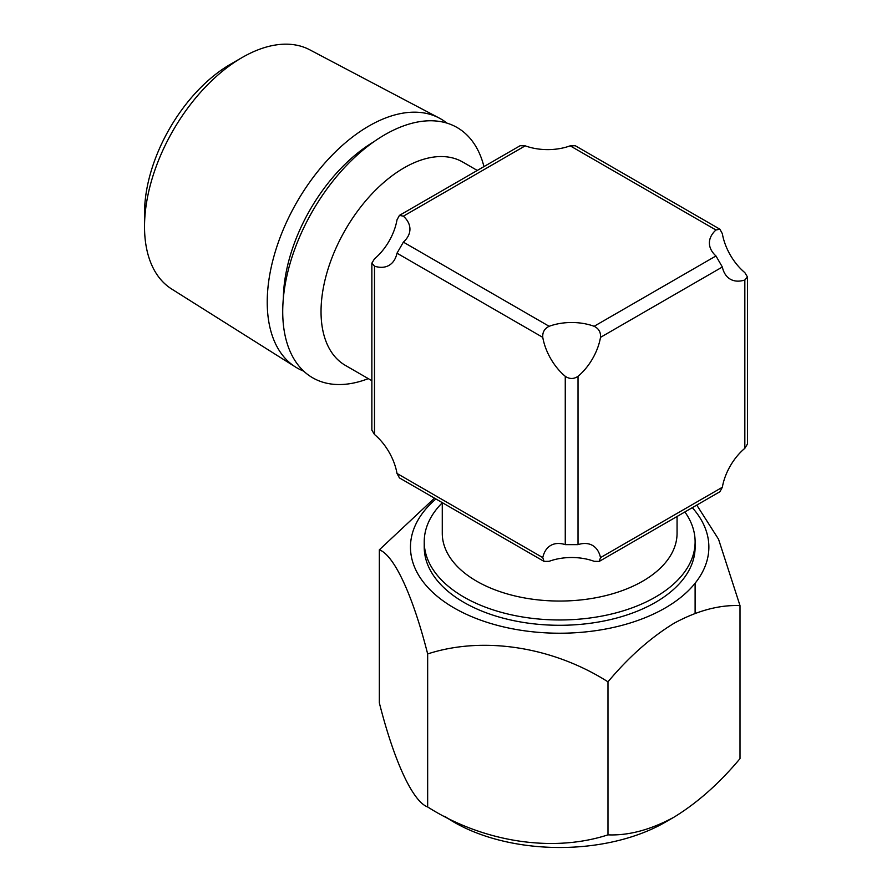 <?xml version="1.0" encoding="UTF-8"?>
<svg xmlns="http://www.w3.org/2000/svg" width="892" height="892" viewBox="0 0 892 892"><rect width="100%" height="100%" fill="white"/><g stroke="black" fill="none" stroke-linecap="round" stroke-linejoin="round"><path stroke-width="1.34" d="M435.92 498.974A149.198 86.134 0 0 0 464.81 613.573A149.198 86.134 0 0 0 665.164 607.998A149.198 86.134 0 0 0 692.315 507.66M696.764 505.095L718.551 539.247L740.003 605.612C719.342 604.754 697.343 610.641 673.995 623.296C650.647 637.613 628.648 657.114 607.987 681.834C553.14 646.945 483.553 635.728 427.658 653.936C412.963 595.856 394.309 555.248 379.334 549.818L434.493 498.149M444.751 816.292A149.198 86.134 0 0 0 665.164 822.268L673.995 817.172C697.343 802.867 719.342 783.354 740.003 758.635L740.003 605.612M379.334 549.818L379.334 702.84C394.03 760.909 412.673 801.529 427.658 806.959C482.505 841.847 552.092 853.053 607.987 834.856C628.648 835.704 650.647 829.816 673.995 817.172M442.276 502.776A135.439 78.195 0 0 0 424.224 541.779L424.224 547.097A135.439 78.195 0 0 0 507.838 619.338A135.439 78.195 0 0 0 655.442 602.39A135.439 78.195 0 0 0 695.113 547.097L695.113 541.779A135.439 78.195 0 0 0 684.878 511.952M427.658 806.959L427.658 653.936M607.987 834.856L607.987 681.834M144.526 226.668L144.526 213.099A121.524 70.156 120 0 1 230.448 64.269A121.524 70.156 120 0 0 230.448 64.269L242.2 57.489A138.137 79.756 120 0 0 144.526 226.668A138.137 79.756 120 0 0 171.621 288.986L295.43 366.969A143.768 83.001 120 0 0 303.693 371.128M446.892 123.096A143.768 83.001 120 0 0 439.154 118.023A143.768 83.001 120 0 0 368.887 126.028A143.768 83.001 120 0 0 275.405 251.265A143.768 83.001 120 0 0 295.43 366.969M368.307 378.632A144.482 83.413 -60 0 1 283.065 301.83A144.482 83.413 -60 0 1 384.887 134.692A144.482 83.413 -60 0 1 483.943 166.603M477.287 170.45L462.736 162.043A117.398 67.781 120 0 0 404.043 167.863A117.398 67.781 120 0 0 327.353 271.313A117.398 67.781 120 0 0 345.349 365.374L371.864 380.694M442.276 502.642L442.276 533.271A117.398 67.781 0 0 0 514.74 595.889A117.398 67.781 0 0 0 642.675 581.194A117.398 67.781 0 0 0 677.061 533.271L677.061 516.468M424.224 541.779A135.439 78.195 0 0 0 507.838 614.019A135.439 78.195 0 0 0 655.442 597.071A135.439 78.195 0 0 0 695.113 541.779M371.864 263.151L374.506 258.803A41.812 24.14 120 0 0 396.996 219.856L399.438 215.385L403.374 216.176A41.812 24.14 180 0 1 409.941 229.155A41.812 24.14 180 0 1 403.374 242.133L396.996 253.194A41.812 24.14 60 0 1 389.035 265.359A41.812 24.14 60 0 1 374.506 266.173L371.864 263.151L371.864 430.145L374.506 434.504A41.812 24.14 60 0 1 396.996 473.451L399.438 477.911L544.064 561.414L542.771 557.611A41.812 24.14 60 0 1 550.732 545.436A41.812 24.14 60 0 1 565.26 544.633L578.027 544.633A41.812 24.14 -60 0 1 592.544 545.436A41.812 24.14 -60 0 1 600.506 557.611L599.223 561.414L594.128 561.302A41.812 24.14 -0 0 0 549.16 561.302L544.064 561.414M565.26 376.301A41.812 24.14 60 0 1 542.771 337.354C542.392 332.225 544.521 328.535 549.16 326.294A41.812 24.14 180 0 1 594.128 326.294C598.755 328.535 600.885 332.214 600.506 337.354A41.812 24.14 -60 0 1 578.027 376.301C573.779 379.2 569.52 379.2 565.26 376.301L565.26 544.633M715.964 255.959A41.812 24.14 180 0 1 709.396 242.981A41.812 24.14 180 0 1 715.964 229.991L719.9 229.211L722.342 233.682A41.812 24.14 60 0 0 744.831 272.618L747.474 276.977L744.831 279.999A41.812 24.14 -60 0 1 730.303 279.185A41.812 24.14 -60 0 1 722.342 267.009L715.964 255.959L594.128 326.294M719.9 229.211L575.273 145.719L570.178 145.831A41.812 24.14 180 0 1 525.221 145.831L520.125 145.719L399.438 215.385M599.223 561.414L719.9 491.737L722.342 487.266A41.812 24.14 -60 0 1 744.831 448.33L747.474 443.971L747.474 276.977M439.154 118.023L309.725 49.785A138.137 79.756 120 0 0 242.2 57.489L230.448 64.269M373.614 141.917A129.708 74.883 120 0 0 283.355 298.262M374.506 266.173L374.506 434.504M396.996 473.451L542.771 557.611M542.771 337.354L396.996 253.194M525.221 145.831L403.374 216.176M403.374 242.133L549.16 326.294M715.964 229.991L570.178 145.831M578.027 376.301L578.027 544.633M600.506 557.611L722.342 487.266M744.831 448.33L744.831 279.999M722.342 267.009L600.506 337.354M695.113 613.339L695.113 583.212L695.113 613.339"/></g></svg>
